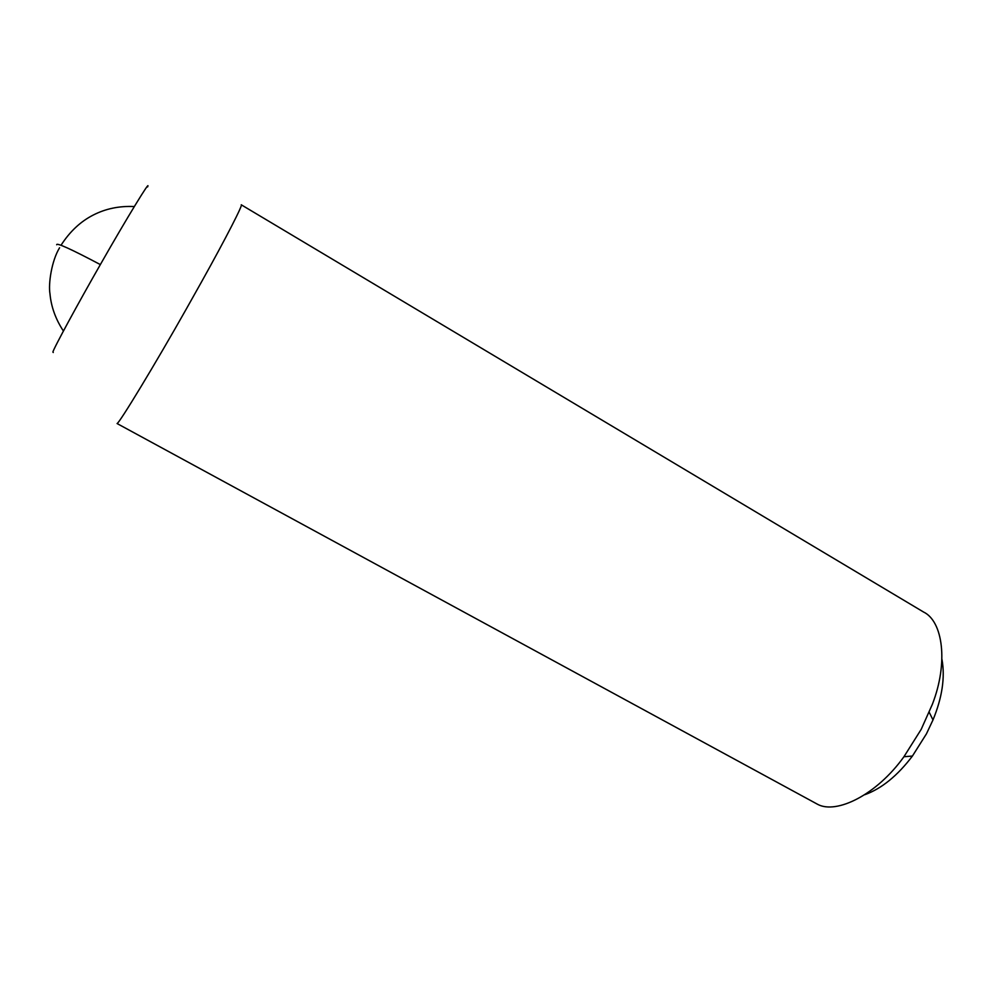 <?xml version="1.0" encoding="UTF-8"?>
<svg xmlns="http://www.w3.org/2000/svg" width="993" height="993" viewBox="0 0 993 993"><rect width="100%" height="100%" fill="white"/><g stroke="black" fill="none" stroke-linecap="round" stroke-linejoin="round"><path stroke-width="1.49" d="M201.492 281.962L186.063 309.431C155.864 362.991 119.234 423.49 117.075 423.539L817.773 804.404C836.578 814.372 876.571 794.959 903.94 756.728L921.194 729.359L932.328 704.385C948.638 662.579 942.829 621.159 923.527 612.011L241.237 204.781C243.657 203.441 226.565 237.042 201.492 281.962M147.585 186.932C151.433 177.871 126.31 218.944 101.075 263.319C78.335 302.927 52.852 349.896 52.902 352.105L53.262 352.515M941.96 659.352C945.212 677.325 942.22 697.533 932.973 719.962L926.457 733.815L912.43 756.045C897.473 775.732 881.623 788.616 864.878 794.685M56.675 244.762C56.427 242.453 70.987 249.069 100.343 264.585M912.43 756.045L903.94 756.728M932.986 719.962L929.237 712.304M134.316 206.544C119.334 205.849 105.655 208.679 93.255 215.047C80.582 221.476 69.82 231.555 60.995 245.296M59.568 247.778C51.599 260.762 48.235 283.899 49.973 293.791C51.164 306.849 55.645 319.262 63.415 331.029"/></g></svg>

